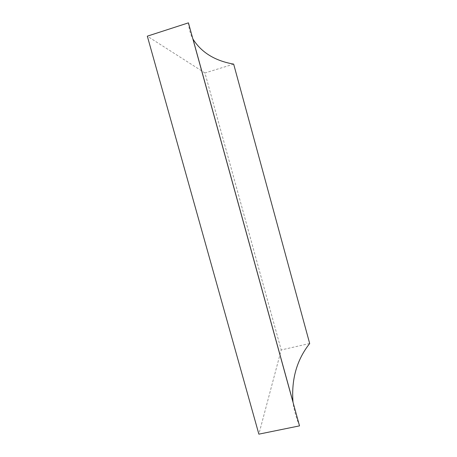 <?xml version="1.0" encoding="UTF-8"?>
<svg xmlns="http://www.w3.org/2000/svg" width="457" height="457" viewBox="0 0 457 457"><rect width="100%" height="100%" fill="white"/><g stroke="black" fill="none" stroke-linecap="round" stroke-linejoin="round"><path stroke-width="0.34" stroke-dasharray="2.29 1.71" d="M188.438 22.85C188.964 29.054 190.432 34.389 192.854 38.868M299.518 425.867C296.079 417.532 293.92 409.701 293.04 402.36M309.68 343.51L281.204 349.936L258.868 434.15M233.664 64.117L204.947 72.971L281.204 349.936M204.947 72.971L147.32 36.172"/><path stroke-width="0.69" d="M258.868 434.15L299.518 425.867L188.438 22.85L147.32 36.172L258.868 434.15M192.854 38.868L192.98 39.096C201.423 52.492 214.984 60.832 233.664 64.117L309.68 343.51C296.844 359.745 291.28 379.236 292.994 401.983L293.04 402.36M192.98 39.096L292.994 401.983"/></g></svg>

